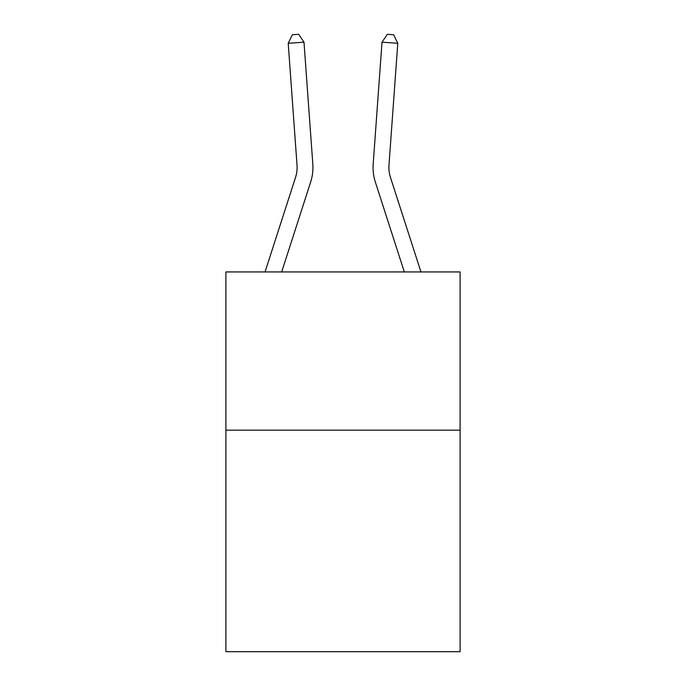 <?xml version="1.0" encoding="UTF-8"?>
<svg xmlns="http://www.w3.org/2000/svg" width="686" height="686" viewBox="0 0 686 686"><rect width="100%" height="100%" fill="white"/><g stroke="black" fill="none" stroke-linecap="round" stroke-linejoin="round"><path stroke-width="1.03" d="M460.092 430.173L460.092 651.7L225.908 651.7L225.908 271.939L460.092 271.939L460.092 430.173L225.908 430.173M310.647 182.073L281.68 271.939L310.647 182.073A47.471 47.471 148.1 0 0 312.816 164.083L303.992 42.163L312.816 164.083M265.053 271.939L295.589 177.22A31.65 31.65 -104.6 0 0 297.029 165.223L288.214 43.304L292.356 34.754L298.667 34.3L303.992 42.163L288.214 43.304M420.947 271.939L390.411 177.22A31.65 31.65 104.6 0 1 388.971 165.223L397.786 43.304L382.008 42.163L373.184 164.083A47.471 47.471 -148.1 0 0 375.353 182.073L404.32 271.939L375.353 182.073M295.589 177.22A31.65 31.65 -31.9 0 0 297.029 165.223M390.411 177.22A31.65 31.65 31.9 0 1 388.971 165.223M382.008 42.163L387.333 34.3L393.644 34.754L397.786 43.304"/></g></svg>
